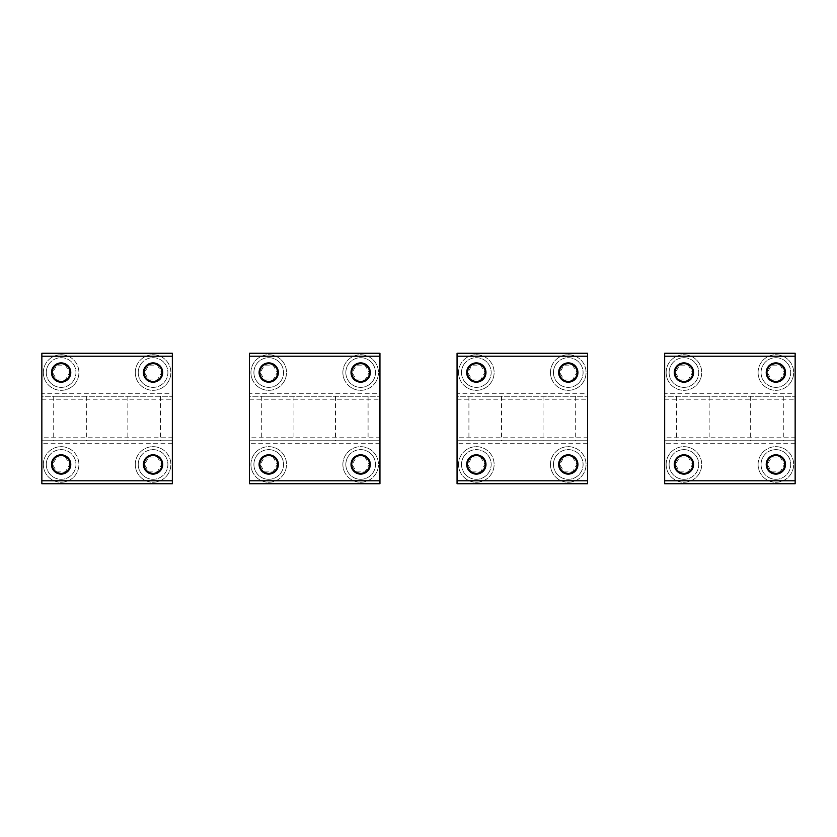 <?xml version="1.0" encoding="UTF-8"?>
<svg xmlns="http://www.w3.org/2000/svg" width="837" height="837" viewBox="0 0 837 837"><rect width="100%" height="100%" fill="white"/><g stroke="black" fill="none" stroke-linecap="round" stroke-linejoin="round"><path stroke-width="0.63" stroke-dasharray="4.18 3.14" d="M61.132 382.174A9.636 9.636 0 0 0 70.768 372.528A9.636 9.636 0 0 0 61.132 362.892A9.636 9.636 0 0 0 51.486 372.528A9.636 9.636 0 0 0 61.132 382.174M70.026 440.743L53.714 440.743L70.026 440.743M70.026 396.257L53.714 396.257L70.026 396.257M144.173 440.743L127.852 440.743L144.173 440.743M144.173 396.257L127.852 396.257L144.173 396.257M153.066 454.826A9.636 9.636 0 0 0 143.43 464.472A9.636 9.636 0 0 0 153.066 474.108A9.636 9.636 0 0 0 162.702 464.472A9.636 9.636 0 0 0 153.066 454.826M61.132 454.826A9.636 9.636 0 0 0 51.486 464.472A9.636 9.636 0 0 0 61.132 474.108A9.636 9.636 0 0 0 70.768 464.472A9.636 9.636 0 0 0 61.132 454.826M153.066 362.892A9.636 9.636 0 0 0 143.43 372.528A9.636 9.636 0 0 0 153.066 382.174A9.636 9.636 0 0 0 162.702 372.528A9.636 9.636 0 0 0 153.066 362.892M172.338 393.296L172.338 437.782L41.85 437.782L41.85 396.257L172.338 396.257L41.85 396.257L41.85 356.217L172.338 356.217L172.338 393.296L41.85 393.296M172.338 443.704L41.85 443.704L41.85 480.783L172.338 480.783L172.338 440.743L41.85 440.743L172.338 440.743L172.338 437.782M41.85 443.704L41.85 437.782M41.85 480.783L41.85 483.744L172.338 483.744L172.338 480.783M172.338 356.217L172.338 353.256L41.85 353.256L41.85 356.217M268.729 382.174A9.636 9.636 0 0 0 278.365 372.528A9.636 9.636 0 0 0 268.729 362.892A9.636 9.636 0 0 0 259.093 372.528A9.636 9.636 0 0 0 268.729 382.174M277.622 440.743L261.311 440.743L277.622 440.743M277.622 396.257L261.311 396.257L277.622 396.257M351.77 440.743L335.459 440.743L351.77 440.743M351.77 396.257L335.459 396.257L351.77 396.257M360.663 454.826A9.636 9.636 0 0 0 351.027 464.472A9.636 9.636 0 0 0 360.663 474.108A9.636 9.636 0 0 0 370.31 464.472A9.636 9.636 0 0 0 360.663 454.826M268.729 454.826A9.636 9.636 0 0 0 259.093 464.472A9.636 9.636 0 0 0 268.729 474.108A9.636 9.636 0 0 0 278.365 464.472A9.636 9.636 0 0 0 268.729 454.826M360.663 362.892A9.636 9.636 0 0 0 351.027 372.528A9.636 9.636 0 0 0 360.663 382.174A9.636 9.636 0 0 0 370.31 372.528A9.636 9.636 0 0 0 360.663 362.892M379.946 393.296L379.946 437.782L249.457 437.782L249.457 396.257L379.946 396.257L249.457 396.257L249.457 356.217L379.946 356.217L379.946 393.296L249.457 393.296M379.946 443.704L249.457 443.704L249.457 480.783L379.946 480.783L379.946 440.743L249.457 440.743L379.946 440.743L379.946 437.782M249.457 443.704L249.457 437.782M249.457 480.783L249.457 483.744L379.946 483.744L379.946 480.783M379.946 356.217L379.946 353.256L249.457 353.256L249.457 356.217M476.337 382.174A9.636 9.636 0 0 0 485.973 372.528A9.636 9.636 0 0 0 476.337 362.892A9.636 9.636 0 0 0 466.69 372.528A9.636 9.636 0 0 0 476.337 382.174M485.23 440.743L501.541 440.743L485.23 440.743M485.23 396.257L501.541 396.257L485.23 396.257M559.378 440.743L543.067 440.743L559.378 440.743M559.378 396.257L543.067 396.257L559.378 396.257M568.271 454.826A9.636 9.636 0 0 0 558.635 464.472A9.636 9.636 0 0 0 568.271 474.108A9.636 9.636 0 0 0 577.907 464.472A9.636 9.636 0 0 0 568.271 454.826M476.337 454.826A9.636 9.636 0 0 0 466.69 464.472A9.636 9.636 0 0 0 476.337 474.108A9.636 9.636 0 0 0 485.973 464.472A9.636 9.636 0 0 0 476.337 454.826M568.271 362.892A9.636 9.636 0 0 0 558.635 372.528A9.636 9.636 0 0 0 568.271 382.174A9.636 9.636 0 0 0 577.907 372.528A9.636 9.636 0 0 0 568.271 362.892M587.543 393.296L587.543 437.782L457.054 437.782L457.054 396.257L587.543 396.257L457.054 396.257L457.054 356.217L587.543 356.217L587.543 393.296L457.054 393.296M587.543 443.704L457.054 443.704L457.054 480.783L587.543 480.783L587.543 440.743L457.054 440.743L587.543 440.743L587.543 437.782M457.054 443.704L457.054 437.782M457.054 480.783L457.054 483.744L587.543 483.744L587.543 480.783M587.543 356.217L587.543 353.256L457.054 353.256L457.054 356.217M683.934 382.174A9.636 9.636 0 0 0 693.57 372.528A9.636 9.636 0 0 0 683.934 362.892A9.636 9.636 0 0 0 674.298 372.528A9.636 9.636 0 0 0 683.934 382.174M692.827 440.743L709.148 440.743L692.827 440.743M692.827 396.257L709.148 396.257L692.827 396.257M766.974 440.743L750.663 440.743L766.974 440.743M766.974 396.257L750.663 396.257L766.974 396.257M775.868 454.826A9.636 9.636 0 0 0 766.232 464.472A9.636 9.636 0 0 0 775.868 474.108A9.636 9.636 0 0 0 785.514 464.472A9.636 9.636 0 0 0 775.868 454.826M683.934 454.826A9.636 9.636 0 0 0 674.298 464.472A9.636 9.636 0 0 0 683.934 474.108A9.636 9.636 0 0 0 693.57 464.472A9.636 9.636 0 0 0 683.934 454.826M775.868 362.892A9.636 9.636 0 0 0 766.232 372.528A9.636 9.636 0 0 0 775.868 382.174A9.636 9.636 0 0 0 785.514 372.528A9.636 9.636 0 0 0 775.868 362.892M795.15 393.296L795.15 437.782L664.662 437.782L664.662 396.257L795.15 396.257L664.662 396.257L664.662 356.217L795.15 356.217L795.15 393.296L664.662 393.296M795.15 443.704L664.662 443.704L664.662 480.783L795.15 480.783L795.15 440.743L664.662 440.743L795.15 440.743L795.15 437.782M664.662 443.704L664.662 437.782M664.662 480.783L664.662 483.744L795.15 483.744L795.15 480.783M795.15 356.217L795.15 353.256L664.662 353.256L664.662 356.217M43.336 372.528A17.797 17.797 0 0 1 61.132 354.742A17.797 17.797 0 0 1 78.919 372.528A17.797 17.797 0 0 1 61.132 390.324A17.797 17.797 0 0 1 43.336 372.528A17.797 17.797 0 0 1 61.132 354.742A17.797 17.797 0 0 1 78.919 372.528A17.797 17.797 0 0 1 61.132 390.324A17.797 17.797 0 0 1 43.336 372.528M70.622 372.528A9.489 9.489 0 0 1 61.132 382.017A9.489 9.489 0 0 1 51.632 372.528A9.489 9.489 0 0 1 61.132 363.038A9.489 9.489 0 0 1 70.622 372.528M135.27 372.528A17.797 17.797 0 0 1 153.066 354.742A17.797 17.797 0 0 1 170.863 372.528A17.797 17.797 0 0 1 153.066 390.324A17.797 17.797 0 0 1 135.27 372.528A17.797 17.797 0 0 1 153.066 354.742A17.797 17.797 0 0 1 170.863 372.528A17.797 17.797 0 0 1 153.066 390.324A17.797 17.797 0 0 1 135.27 372.528M162.556 372.528A9.489 9.489 0 0 1 153.066 382.017A9.489 9.489 0 0 1 143.577 372.528A9.489 9.489 0 0 1 153.066 363.038A9.489 9.489 0 0 1 162.556 372.528M250.933 372.528A17.797 17.797 0 0 1 268.729 354.742A17.797 17.797 0 0 1 286.526 372.528A17.797 17.797 0 0 1 268.729 390.324A17.797 17.797 0 0 1 250.933 372.528A17.797 17.797 0 0 1 268.729 354.742A17.797 17.797 0 0 1 286.526 372.528A17.797 17.797 0 0 1 268.729 390.324A17.797 17.797 0 0 1 250.933 372.528M278.219 372.528A9.489 9.489 0 0 1 268.729 382.017A9.489 9.489 0 0 1 259.24 372.528A9.489 9.489 0 0 1 268.729 363.038A9.489 9.489 0 0 1 278.219 372.528M342.877 372.528A17.797 17.797 0 0 1 360.663 354.742A17.797 17.797 0 0 1 378.46 372.528A17.797 17.797 0 0 1 360.663 390.324A17.797 17.797 0 0 1 342.877 372.528A17.797 17.797 0 0 1 360.663 354.742A17.797 17.797 0 0 1 378.46 372.528A17.797 17.797 0 0 1 360.663 390.324A17.797 17.797 0 0 1 342.877 372.528M370.163 372.528A9.489 9.489 0 0 1 360.663 382.017A9.489 9.489 0 0 1 351.174 372.528A9.489 9.489 0 0 1 360.663 363.038A9.489 9.489 0 0 1 370.163 372.528M458.54 372.528A17.797 17.797 0 0 1 476.337 354.742A17.797 17.797 0 0 1 494.123 372.528A17.797 17.797 0 0 1 476.337 390.324A17.797 17.797 0 0 1 458.54 372.528A17.797 17.797 0 0 1 476.337 354.742A17.797 17.797 0 0 1 494.123 372.528A17.797 17.797 0 0 1 476.337 390.324A17.797 17.797 0 0 1 458.54 372.528M485.826 372.528A9.489 9.489 0 0 1 476.337 382.017A9.489 9.489 0 0 1 466.837 372.528A9.489 9.489 0 0 1 476.337 363.038A9.489 9.489 0 0 1 485.826 372.528M550.474 372.528A17.797 17.797 0 0 1 568.271 354.742A17.797 17.797 0 0 1 586.067 372.528A17.797 17.797 0 0 1 568.271 390.324A17.797 17.797 0 0 1 550.474 372.528A17.797 17.797 0 0 1 568.271 354.742A17.797 17.797 0 0 1 586.067 372.528A17.797 17.797 0 0 1 568.271 390.324A17.797 17.797 0 0 1 550.474 372.528M577.76 372.528A9.489 9.489 0 0 1 568.271 382.017A9.489 9.489 0 0 1 558.781 372.528A9.489 9.489 0 0 1 568.271 363.038A9.489 9.489 0 0 1 577.76 372.528M666.137 372.528A17.797 17.797 0 0 1 683.934 354.742A17.797 17.797 0 0 1 701.73 372.528A17.797 17.797 0 0 1 683.934 390.324A17.797 17.797 0 0 1 666.137 372.528A17.797 17.797 0 0 1 683.934 354.742A17.797 17.797 0 0 1 701.73 372.528A17.797 17.797 0 0 1 683.934 390.324A17.797 17.797 0 0 1 666.137 372.528M693.423 372.528A9.489 9.489 0 0 1 683.934 382.017A9.489 9.489 0 0 1 674.444 372.528A9.489 9.489 0 0 1 683.934 363.038A9.489 9.489 0 0 1 693.423 372.528M758.081 372.528A17.797 17.797 0 0 1 775.868 354.742A17.797 17.797 0 0 1 793.664 372.528A17.797 17.797 0 0 1 775.868 390.324A17.797 17.797 0 0 1 758.081 372.528A17.797 17.797 0 0 1 775.868 354.742A17.797 17.797 0 0 1 793.664 372.528A17.797 17.797 0 0 1 775.868 390.324A17.797 17.797 0 0 1 758.081 372.528M785.368 372.528A9.489 9.489 0 0 1 775.868 382.017A9.489 9.489 0 0 1 766.378 372.528A9.489 9.489 0 0 1 775.868 363.038A9.489 9.489 0 0 1 785.368 372.528M43.336 464.472A17.797 17.797 0 0 1 61.132 446.676A17.797 17.797 0 0 1 78.919 464.472A17.797 17.797 0 0 1 61.132 482.269A17.797 17.797 0 0 1 43.336 464.472A17.797 17.797 0 0 1 61.132 446.676A17.797 17.797 0 0 1 78.919 464.472A17.797 17.797 0 0 1 61.132 482.269A17.797 17.797 0 0 1 43.336 464.472M70.622 464.472A9.489 9.489 0 0 1 61.132 473.962A9.489 9.489 0 0 1 51.632 464.472A9.489 9.489 0 0 1 61.132 454.983A9.489 9.489 0 0 1 70.622 464.472M135.27 464.472A17.797 17.797 0 0 1 153.066 446.676A17.797 17.797 0 0 1 170.863 464.472A17.797 17.797 0 0 1 153.066 482.269A17.797 17.797 0 0 1 135.27 464.472A17.797 17.797 0 0 1 153.066 446.676A17.797 17.797 0 0 1 170.863 464.472A17.797 17.797 0 0 1 153.066 482.269A17.797 17.797 0 0 1 135.27 464.472M162.556 464.472A9.489 9.489 0 0 1 153.066 473.962A9.489 9.489 0 0 1 143.577 464.472A9.489 9.489 0 0 1 153.066 454.983A9.489 9.489 0 0 1 162.556 464.472M250.933 464.472A17.797 17.797 0 0 1 268.729 446.676A17.797 17.797 0 0 1 286.526 464.472A17.797 17.797 0 0 1 268.729 482.269A17.797 17.797 0 0 1 250.933 464.472A17.797 17.797 0 0 1 268.729 446.676A17.797 17.797 0 0 1 286.526 464.472A17.797 17.797 0 0 1 268.729 482.269A17.797 17.797 0 0 1 250.933 464.472M278.219 464.472A9.489 9.489 0 0 1 268.729 473.962A9.489 9.489 0 0 1 259.24 464.472A9.489 9.489 0 0 1 268.729 454.983A9.489 9.489 0 0 1 278.219 464.472M342.877 464.472A17.797 17.797 0 0 1 360.663 446.676A17.797 17.797 0 0 1 378.46 464.472A17.797 17.797 0 0 1 360.663 482.269A17.797 17.797 0 0 1 342.877 464.472A17.797 17.797 0 0 1 360.663 446.676A17.797 17.797 0 0 1 378.46 464.472A17.797 17.797 0 0 1 360.663 482.269A17.797 17.797 0 0 1 342.877 464.472M370.163 464.472A9.489 9.489 0 0 1 360.663 473.962A9.489 9.489 0 0 1 351.174 464.472A9.489 9.489 0 0 1 360.663 454.983A9.489 9.489 0 0 1 370.163 464.472M458.54 464.472A17.797 17.797 0 0 1 476.337 446.676A17.797 17.797 0 0 1 494.123 464.472A17.797 17.797 0 0 1 476.337 482.269A17.797 17.797 0 0 1 458.54 464.472A17.797 17.797 0 0 1 476.337 446.676A17.797 17.797 0 0 1 494.123 464.472A17.797 17.797 0 0 1 476.337 482.269A17.797 17.797 0 0 1 458.54 464.472M485.826 464.472A9.489 9.489 0 0 1 476.337 473.962A9.489 9.489 0 0 1 466.837 464.472A9.489 9.489 0 0 1 476.337 454.983A9.489 9.489 0 0 1 485.826 464.472M550.474 464.472A17.797 17.797 0 0 1 568.271 446.676A17.797 17.797 0 0 1 586.067 464.472A17.797 17.797 0 0 1 568.271 482.269A17.797 17.797 0 0 1 550.474 464.472A17.797 17.797 0 0 1 568.271 446.676A17.797 17.797 0 0 1 586.067 464.472A17.797 17.797 0 0 1 568.271 482.269A17.797 17.797 0 0 1 550.474 464.472M577.76 464.472A9.489 9.489 0 0 1 568.271 473.962A9.489 9.489 0 0 1 558.781 464.472A9.489 9.489 0 0 1 568.271 454.983A9.489 9.489 0 0 1 577.76 464.472M666.137 464.472A17.797 17.797 0 0 1 683.934 446.676A17.797 17.797 0 0 1 701.73 464.472A17.797 17.797 0 0 1 683.934 482.269A17.797 17.797 0 0 1 666.137 464.472A17.797 17.797 0 0 1 683.934 446.676A17.797 17.797 0 0 1 701.73 464.472A17.797 17.797 0 0 1 683.934 482.269A17.797 17.797 0 0 1 666.137 464.472M693.423 464.472A9.489 9.489 0 0 1 683.934 473.962A9.489 9.489 0 0 1 674.444 464.472A9.489 9.489 0 0 1 683.934 454.983A9.489 9.489 0 0 1 693.423 464.472M758.081 464.472A17.797 17.797 0 0 1 775.868 446.676A17.797 17.797 0 0 1 793.664 464.472A17.797 17.797 0 0 1 775.868 482.269A17.797 17.797 0 0 1 758.081 464.472A17.797 17.797 0 0 1 775.868 446.676A17.797 17.797 0 0 1 793.664 464.472A17.797 17.797 0 0 1 775.868 482.269A17.797 17.797 0 0 1 758.081 464.472M785.368 464.472A9.489 9.489 0 0 1 775.868 473.962A9.489 9.489 0 0 1 766.378 464.472A9.489 9.489 0 0 1 775.868 454.983A9.489 9.489 0 0 1 785.368 464.472M56.843 379.946L65.412 379.946L69.691 372.528L65.412 365.12L56.843 365.12L52.564 372.528L56.843 379.946L65.412 379.946L69.691 372.528L65.412 365.12L56.843 365.12L52.564 372.528L56.843 379.946M46.297 372.528A14.825 14.825 0 0 1 61.132 357.702A14.825 14.825 0 0 1 75.958 372.528A14.825 14.825 0 0 1 61.132 387.364A14.825 14.825 0 0 1 46.297 372.528A14.825 14.825 0 0 1 61.132 357.702A14.825 14.825 0 0 1 75.958 372.528A14.825 14.825 0 0 1 61.132 387.364A14.825 14.825 0 0 1 46.297 372.528M70.026 372.528A8.893 8.893 0 0 1 61.132 381.431A8.893 8.893 0 0 1 52.229 372.528A8.893 8.893 0 0 1 61.132 363.635A8.893 8.893 0 0 1 70.026 372.528M148.787 379.946L157.346 379.946L161.625 372.528L157.346 365.12L148.787 365.12L144.508 372.528L148.787 379.946L157.346 379.946L161.625 372.528L157.346 365.12L148.787 365.12L144.508 372.528L148.787 379.946M138.241 372.528A14.825 14.825 0 0 1 153.066 357.702A14.825 14.825 0 0 1 167.892 372.528A14.825 14.825 0 0 1 153.066 387.364A14.825 14.825 0 0 1 138.241 372.528A14.825 14.825 0 0 1 153.066 357.702A14.825 14.825 0 0 1 167.892 372.528A14.825 14.825 0 0 1 153.066 387.364A14.825 14.825 0 0 1 138.241 372.528M161.959 372.528A8.893 8.893 0 0 1 153.066 381.431A8.893 8.893 0 0 1 144.173 372.528A8.893 8.893 0 0 1 153.066 363.635A8.893 8.893 0 0 1 161.959 372.528M264.45 379.946L273.008 379.946L277.288 372.528L273.008 365.12L264.45 365.12L260.171 372.528L264.45 379.946L273.008 379.946L277.288 372.528L273.008 365.12L264.45 365.12L260.171 372.528L264.45 379.946M253.904 372.528A14.825 14.825 0 0 1 268.729 357.702A14.825 14.825 0 0 1 283.555 372.528A14.825 14.825 0 0 1 268.729 387.364A14.825 14.825 0 0 1 253.904 372.528A14.825 14.825 0 0 1 268.729 357.702A14.825 14.825 0 0 1 283.555 372.528A14.825 14.825 0 0 1 268.729 387.364A14.825 14.825 0 0 1 253.904 372.528M277.622 372.528A8.893 8.893 0 0 1 268.729 381.431A8.893 8.893 0 0 1 259.836 372.528A8.893 8.893 0 0 1 268.729 363.635A8.893 8.893 0 0 1 277.622 372.528M356.384 379.946L364.953 379.946L369.232 372.528L364.953 365.12L356.384 365.12L352.105 372.528L356.384 379.946L364.953 379.946L369.232 372.528L364.953 365.12L356.384 365.12L352.105 372.528L356.384 379.946M345.838 372.528A14.825 14.825 0 0 1 360.663 357.702A14.825 14.825 0 0 1 375.499 372.528A14.825 14.825 0 0 1 360.663 387.364A14.825 14.825 0 0 1 345.838 372.528A14.825 14.825 0 0 1 360.663 357.702A14.825 14.825 0 0 1 375.499 372.528A14.825 14.825 0 0 1 360.663 387.364A14.825 14.825 0 0 1 345.838 372.528M369.567 372.528A8.893 8.893 0 0 1 360.663 381.431A8.893 8.893 0 0 1 351.77 372.528A8.893 8.893 0 0 1 360.663 363.635A8.893 8.893 0 0 1 369.567 372.528M472.047 379.946L480.616 379.946L484.895 372.528L480.616 365.12L472.047 365.12L467.768 372.528L472.047 379.946L480.616 379.946L484.895 372.528L480.616 365.12L472.047 365.12L467.768 372.528L472.047 379.946M461.501 372.528A14.825 14.825 0 0 1 476.337 357.702A14.825 14.825 0 0 1 491.162 372.528A14.825 14.825 0 0 1 476.337 387.364A14.825 14.825 0 0 1 461.501 372.528A14.825 14.825 0 0 1 476.337 357.702A14.825 14.825 0 0 1 491.162 372.528A14.825 14.825 0 0 1 476.337 387.364A14.825 14.825 0 0 1 461.501 372.528M485.23 372.528A8.893 8.893 0 0 1 476.337 381.431A8.893 8.893 0 0 1 467.433 372.528A8.893 8.893 0 0 1 476.337 363.635A8.893 8.893 0 0 1 485.23 372.528M563.992 379.946L572.55 379.946L576.829 372.528L572.55 365.12L563.992 365.12L559.712 372.528L563.992 379.946L572.55 379.946L576.829 372.528L572.55 365.12L563.992 365.12L559.712 372.528L563.992 379.946M553.445 372.528A14.825 14.825 0 0 1 568.271 357.702A14.825 14.825 0 0 1 583.096 372.528A14.825 14.825 0 0 1 568.271 387.364A14.825 14.825 0 0 1 553.445 372.528A14.825 14.825 0 0 1 568.271 357.702A14.825 14.825 0 0 1 583.096 372.528A14.825 14.825 0 0 1 568.271 387.364A14.825 14.825 0 0 1 553.445 372.528M577.164 372.528A8.893 8.893 0 0 1 568.271 381.431A8.893 8.893 0 0 1 559.378 372.528A8.893 8.893 0 0 1 568.271 363.635A8.893 8.893 0 0 1 577.164 372.528M679.654 379.946L688.213 379.946L692.492 372.528L688.213 365.12L679.654 365.12L675.375 372.528L679.654 379.946L688.213 379.946L692.492 372.528L688.213 365.12L679.654 365.12L675.375 372.528L679.654 379.946M669.108 372.528A14.825 14.825 0 0 1 683.934 357.702A14.825 14.825 0 0 1 698.759 372.528A14.825 14.825 0 0 1 683.934 387.364A14.825 14.825 0 0 1 669.108 372.528A14.825 14.825 0 0 1 683.934 357.702A14.825 14.825 0 0 1 698.759 372.528A14.825 14.825 0 0 1 683.934 387.364A14.825 14.825 0 0 1 669.108 372.528M692.837 372.528A8.893 8.893 0 0 1 683.934 381.431A8.893 8.893 0 0 1 675.04 372.528A8.893 8.893 0 0 1 683.934 363.635A8.893 8.893 0 0 1 692.837 372.528M771.588 379.946L780.157 379.946L784.436 372.528L780.157 365.12L771.588 365.12L767.309 372.528L771.588 379.946L780.157 379.946L784.436 372.528L780.157 365.12L771.588 365.12L767.309 372.528L771.588 379.946M761.042 372.528A14.825 14.825 0 0 1 775.878 357.702A14.825 14.825 0 0 1 790.703 372.528A14.825 14.825 0 0 1 775.878 387.364A14.825 14.825 0 0 1 761.042 372.528A14.825 14.825 0 0 1 775.878 357.702A14.825 14.825 0 0 1 790.703 372.528A14.825 14.825 0 0 1 775.878 387.364A14.825 14.825 0 0 1 761.042 372.528M784.771 372.528A8.893 8.893 0 0 1 775.878 381.431A8.893 8.893 0 0 1 766.974 372.528A8.893 8.893 0 0 1 775.878 363.635A8.893 8.893 0 0 1 784.771 372.528M56.843 471.88L65.412 471.88L69.691 464.472L65.412 457.054L56.843 457.054L52.564 464.472L56.843 471.88L65.412 471.88L69.691 464.472L65.412 457.054L56.843 457.054L52.564 464.472L56.843 471.88M46.297 464.472A14.825 14.825 0 0 1 61.132 449.636A14.825 14.825 0 0 1 75.958 464.472A14.825 14.825 0 0 1 61.132 479.298A14.825 14.825 0 0 1 46.297 464.472A14.825 14.825 0 0 1 61.132 449.636A14.825 14.825 0 0 1 75.958 464.472A14.825 14.825 0 0 1 61.132 479.298A14.825 14.825 0 0 1 46.297 464.472M70.026 464.472A8.893 8.893 0 0 1 61.132 473.365A8.893 8.893 0 0 1 52.229 464.472A8.893 8.893 0 0 1 61.132 455.569A8.893 8.893 0 0 1 70.026 464.472M148.787 471.88L157.346 471.88L161.625 464.472L157.346 457.054L148.787 457.054L144.508 464.472L148.787 471.88L157.346 471.88L161.625 464.472L157.346 457.054L148.787 457.054L144.508 464.472L148.787 471.88M138.241 464.472A14.825 14.825 0 0 1 153.066 449.636A14.825 14.825 0 0 1 167.892 464.472A14.825 14.825 0 0 1 153.066 479.298A14.825 14.825 0 0 1 138.241 464.472A14.825 14.825 0 0 1 153.066 449.636A14.825 14.825 0 0 1 167.892 464.472A14.825 14.825 0 0 1 153.066 479.298A14.825 14.825 0 0 1 138.241 464.472M161.959 464.472A8.893 8.893 0 0 1 153.066 473.365A8.893 8.893 0 0 1 144.173 464.472A8.893 8.893 0 0 1 153.066 455.569A8.893 8.893 0 0 1 161.959 464.472M264.45 471.88L273.008 471.88L277.288 464.472L273.008 457.054L264.45 457.054L260.171 464.472L264.45 471.88L273.008 471.88L277.288 464.472L273.008 457.054L264.45 457.054L260.171 464.472L264.45 471.88M253.904 464.472A14.825 14.825 0 0 1 268.729 449.636A14.825 14.825 0 0 1 283.555 464.472A14.825 14.825 0 0 1 268.729 479.298A14.825 14.825 0 0 1 253.904 464.472A14.825 14.825 0 0 1 268.729 449.636A14.825 14.825 0 0 1 283.555 464.472A14.825 14.825 0 0 1 268.729 479.298A14.825 14.825 0 0 1 253.904 464.472M277.622 464.472A8.893 8.893 0 0 1 268.729 473.365A8.893 8.893 0 0 1 259.836 464.472A8.893 8.893 0 0 1 268.729 455.569A8.893 8.893 0 0 1 277.622 464.472M356.384 471.88L364.953 471.88L369.232 464.472L364.953 457.054L356.384 457.054L352.105 464.472L356.384 471.88L364.953 471.88L369.232 464.472L364.953 457.054L356.384 457.054L352.105 464.472L356.384 471.88M345.838 464.472A14.825 14.825 0 0 1 360.663 449.636A14.825 14.825 0 0 1 375.499 464.472A14.825 14.825 0 0 1 360.663 479.298A14.825 14.825 0 0 1 345.838 464.472A14.825 14.825 0 0 1 360.663 449.636A14.825 14.825 0 0 1 375.499 464.472A14.825 14.825 0 0 1 360.663 479.298A14.825 14.825 0 0 1 345.838 464.472M369.567 464.472A8.893 8.893 0 0 1 360.663 473.365A8.893 8.893 0 0 1 351.77 464.472A8.893 8.893 0 0 1 360.663 455.569A8.893 8.893 0 0 1 369.567 464.472M472.047 471.88L480.616 471.88L484.895 464.472L480.616 457.054L472.047 457.054L467.768 464.472L472.047 471.88L480.616 471.88L484.895 464.472L480.616 457.054L472.047 457.054L467.768 464.472L472.047 471.88M461.501 464.472A14.825 14.825 0 0 1 476.337 449.636A14.825 14.825 0 0 1 491.162 464.472A14.825 14.825 0 0 1 476.337 479.298A14.825 14.825 0 0 1 461.501 464.472A14.825 14.825 0 0 1 476.337 449.636A14.825 14.825 0 0 1 491.162 464.472A14.825 14.825 0 0 1 476.337 479.298A14.825 14.825 0 0 1 461.501 464.472M485.23 464.472A8.893 8.893 0 0 1 476.337 473.365A8.893 8.893 0 0 1 467.433 464.472A8.893 8.893 0 0 1 476.337 455.569A8.893 8.893 0 0 1 485.23 464.472M563.992 471.88L572.55 471.88L576.829 464.472L572.55 457.054L563.992 457.054L559.712 464.472L563.992 471.88L572.55 471.88L576.829 464.472L572.55 457.054L563.992 457.054L559.712 464.472L563.992 471.88M553.445 464.472A14.825 14.825 0 0 1 568.271 449.636A14.825 14.825 0 0 1 583.096 464.472A14.825 14.825 0 0 1 568.271 479.298A14.825 14.825 0 0 1 553.445 464.472A14.825 14.825 0 0 1 568.271 449.636A14.825 14.825 0 0 1 583.096 464.472A14.825 14.825 0 0 1 568.271 479.298A14.825 14.825 0 0 1 553.445 464.472M577.164 464.472A8.893 8.893 0 0 1 568.271 473.365A8.893 8.893 0 0 1 559.378 464.472A8.893 8.893 0 0 1 568.271 455.569A8.893 8.893 0 0 1 577.164 464.472M679.654 471.88L688.213 471.88L692.492 464.472L688.213 457.054L679.654 457.054L675.375 464.472L679.654 471.88L688.213 471.88L692.492 464.472L688.213 457.054L679.654 457.054L675.375 464.472L679.654 471.88M669.108 464.472A14.825 14.825 0 0 1 683.934 449.636A14.825 14.825 0 0 1 698.759 464.472A14.825 14.825 0 0 1 683.934 479.298A14.825 14.825 0 0 1 669.108 464.472A14.825 14.825 0 0 1 683.934 449.636A14.825 14.825 0 0 1 698.759 464.472A14.825 14.825 0 0 1 683.934 479.298A14.825 14.825 0 0 1 669.108 464.472M692.837 464.472A8.893 8.893 0 0 1 683.934 473.365A8.893 8.893 0 0 1 675.04 464.472A8.893 8.893 0 0 1 683.934 455.569A8.893 8.893 0 0 1 692.837 464.472M771.588 471.88L780.157 471.88L784.436 464.472L780.157 457.054L771.588 457.054L767.309 464.472L771.588 471.88L780.157 471.88L784.436 464.472L780.157 457.054L771.588 457.054L767.309 464.472L771.588 471.88M761.042 464.472A14.825 14.825 0 0 1 775.878 449.636A14.825 14.825 0 0 1 790.703 464.472A14.825 14.825 0 0 1 775.878 479.298A14.825 14.825 0 0 1 761.042 464.472A14.825 14.825 0 0 1 775.878 449.636A14.825 14.825 0 0 1 790.703 464.472A14.825 14.825 0 0 1 775.878 479.298A14.825 14.825 0 0 1 761.042 464.472M784.771 464.472A8.893 8.893 0 0 1 775.878 473.365A8.893 8.893 0 0 1 766.974 464.472A8.893 8.893 0 0 1 775.878 455.569A8.893 8.893 0 0 1 784.771 464.472M41.85 399.218L172.338 399.218M249.457 399.218L379.946 399.218M457.054 399.218L587.543 399.218M664.662 399.218L795.15 399.218M53.714 396.257L53.714 440.743M86.337 396.257L86.337 440.743M127.852 396.257L127.852 440.743M160.484 396.257L160.484 440.743M261.311 396.257L261.311 440.743M293.933 396.257L293.933 440.743M335.459 396.257L335.459 440.743M368.081 396.257L368.081 440.743M468.919 396.257L468.919 440.743M501.541 396.257L501.541 440.743M543.067 396.257L543.067 440.743M575.689 396.257L575.689 440.743M676.516 396.257L676.516 440.743M709.148 396.257L709.148 440.743M750.663 396.257L750.663 440.743M783.286 396.257L783.286 440.743"/><path stroke-width="1.26" d="M61.132 382.174A9.636 9.636 0 0 0 70.768 372.528A9.636 9.636 0 0 0 61.132 362.892A9.636 9.636 0 0 0 51.486 372.528A9.636 9.636 0 0 0 61.132 382.174M153.066 454.826A9.636 9.636 0 0 0 143.43 464.472A9.636 9.636 0 0 0 153.066 474.108A9.636 9.636 0 0 0 162.702 464.472A9.636 9.636 0 0 0 153.066 454.826M61.132 454.826A9.636 9.636 0 0 0 51.486 464.472A9.636 9.636 0 0 0 61.132 474.108A9.636 9.636 0 0 0 70.768 464.472A9.636 9.636 0 0 0 61.132 454.826M153.066 362.892A9.636 9.636 0 0 0 143.43 372.528A9.636 9.636 0 0 0 153.066 382.174A9.636 9.636 0 0 0 162.702 372.528A9.636 9.636 0 0 0 153.066 362.892M172.338 480.783L172.338 483.744L41.85 483.744L41.85 353.256L172.338 353.256L172.338 480.783L41.85 480.783M268.729 382.174A9.636 9.636 0 0 0 278.365 372.528A9.636 9.636 0 0 0 268.729 362.892A9.636 9.636 0 0 0 259.093 372.528A9.636 9.636 0 0 0 268.729 382.174M360.663 454.826A9.636 9.636 0 0 0 351.027 464.472A9.636 9.636 0 0 0 360.663 474.108A9.636 9.636 0 0 0 370.31 464.472A9.636 9.636 0 0 0 360.663 454.826M268.729 454.826A9.636 9.636 0 0 0 259.093 464.472A9.636 9.636 0 0 0 268.729 474.108A9.636 9.636 0 0 0 278.365 464.472A9.636 9.636 0 0 0 268.729 454.826M360.663 362.892A9.636 9.636 0 0 0 351.027 372.528A9.636 9.636 0 0 0 360.663 382.174A9.636 9.636 0 0 0 370.31 372.528A9.636 9.636 0 0 0 360.663 362.892M379.946 480.783L379.946 483.744L249.457 483.744L249.457 353.256L379.946 353.256L379.946 480.783L249.457 480.783M476.337 382.174A9.636 9.636 0 0 0 485.973 372.528A9.636 9.636 0 0 0 476.337 362.892A9.636 9.636 0 0 0 466.69 372.528A9.636 9.636 0 0 0 476.337 382.174M568.271 454.826A9.636 9.636 0 0 0 558.635 464.472A9.636 9.636 0 0 0 568.271 474.108A9.636 9.636 0 0 0 577.907 464.472A9.636 9.636 0 0 0 568.271 454.826M476.337 454.826A9.636 9.636 0 0 0 466.69 464.472A9.636 9.636 0 0 0 476.337 474.108A9.636 9.636 0 0 0 485.973 464.472A9.636 9.636 0 0 0 476.337 454.826M568.271 362.892A9.636 9.636 0 0 0 558.635 372.528A9.636 9.636 0 0 0 568.271 382.174A9.636 9.636 0 0 0 577.907 372.528A9.636 9.636 0 0 0 568.271 362.892M587.543 480.783L587.543 483.744L457.054 483.744L457.054 353.256L587.543 353.256L587.543 480.783L457.054 480.783M683.934 382.174A9.636 9.636 0 0 0 693.57 372.528A9.636 9.636 0 0 0 683.934 362.892A9.636 9.636 0 0 0 674.298 372.528A9.636 9.636 0 0 0 683.934 382.174M775.868 454.826A9.636 9.636 0 0 0 766.232 464.472A9.636 9.636 0 0 0 775.868 474.108A9.636 9.636 0 0 0 785.514 464.472A9.636 9.636 0 0 0 775.868 454.826M683.934 454.826A9.636 9.636 0 0 0 674.298 464.472A9.636 9.636 0 0 0 683.934 474.108A9.636 9.636 0 0 0 693.57 464.472A9.636 9.636 0 0 0 683.934 454.826M775.868 362.892A9.636 9.636 0 0 0 766.232 372.528A9.636 9.636 0 0 0 775.868 382.174A9.636 9.636 0 0 0 785.514 372.528A9.636 9.636 0 0 0 775.868 362.892M795.15 480.783L795.15 483.744L664.662 483.744L664.662 353.256L795.15 353.256L795.15 480.783L664.662 480.783M70.622 372.528A9.489 9.489 0 0 1 61.132 382.017A9.489 9.489 0 0 1 51.632 372.528A9.489 9.489 0 0 1 61.132 363.038A9.489 9.489 0 0 1 70.622 372.528M162.556 372.528A9.489 9.489 0 0 1 153.066 382.017A9.489 9.489 0 0 1 143.577 372.528A9.489 9.489 0 0 1 153.066 363.038A9.489 9.489 0 0 1 162.556 372.528M278.219 372.528A9.489 9.489 0 0 1 268.729 382.017A9.489 9.489 0 0 1 259.24 372.528A9.489 9.489 0 0 1 268.729 363.038A9.489 9.489 0 0 1 278.219 372.528M370.163 372.528A9.489 9.489 0 0 1 360.663 382.017A9.489 9.489 0 0 1 351.174 372.528A9.489 9.489 0 0 1 360.663 363.038A9.489 9.489 0 0 1 370.163 372.528M485.826 372.528A9.489 9.489 0 0 1 476.337 382.017A9.489 9.489 0 0 1 466.837 372.528A9.489 9.489 0 0 1 476.337 363.038A9.489 9.489 0 0 1 485.826 372.528M577.76 372.528A9.489 9.489 0 0 1 568.271 382.017A9.489 9.489 0 0 1 558.781 372.528A9.489 9.489 0 0 1 568.271 363.038A9.489 9.489 0 0 1 577.76 372.528M693.423 372.528A9.489 9.489 0 0 1 683.934 382.017A9.489 9.489 0 0 1 674.444 372.528A9.489 9.489 0 0 1 683.934 363.038A9.489 9.489 0 0 1 693.423 372.528M785.368 372.528A9.489 9.489 0 0 1 775.868 382.017A9.489 9.489 0 0 1 766.378 372.528A9.489 9.489 0 0 1 775.868 363.038A9.489 9.489 0 0 1 785.368 372.528M70.622 464.472A9.489 9.489 0 0 1 61.132 473.962A9.489 9.489 0 0 1 51.632 464.472A9.489 9.489 0 0 1 61.132 454.983A9.489 9.489 0 0 1 70.622 464.472M162.556 464.472A9.489 9.489 0 0 1 153.066 473.962A9.489 9.489 0 0 1 143.577 464.472A9.489 9.489 0 0 1 153.066 454.983A9.489 9.489 0 0 1 162.556 464.472M278.219 464.472A9.489 9.489 0 0 1 268.729 473.962A9.489 9.489 0 0 1 259.24 464.472A9.489 9.489 0 0 1 268.729 454.983A9.489 9.489 0 0 1 278.219 464.472M370.163 464.472A9.489 9.489 0 0 1 360.663 473.962A9.489 9.489 0 0 1 351.174 464.472A9.489 9.489 0 0 1 360.663 454.983A9.489 9.489 0 0 1 370.163 464.472M485.826 464.472A9.489 9.489 0 0 1 476.337 473.962A9.489 9.489 0 0 1 466.837 464.472A9.489 9.489 0 0 1 476.337 454.983A9.489 9.489 0 0 1 485.826 464.472M577.76 464.472A9.489 9.489 0 0 1 568.271 473.962A9.489 9.489 0 0 1 558.781 464.472A9.489 9.489 0 0 1 568.271 454.983A9.489 9.489 0 0 1 577.76 464.472M693.423 464.472A9.489 9.489 0 0 1 683.934 473.962A9.489 9.489 0 0 1 674.444 464.472A9.489 9.489 0 0 1 683.934 454.983A9.489 9.489 0 0 1 693.423 464.472M785.368 464.472A9.489 9.489 0 0 1 775.868 473.962A9.489 9.489 0 0 1 766.378 464.472A9.489 9.489 0 0 1 775.868 454.983A9.489 9.489 0 0 1 785.368 464.472M70.026 372.528A8.893 8.893 0 0 1 61.132 381.431A8.893 8.893 0 0 1 52.229 372.528A8.893 8.893 0 0 1 61.132 363.635A8.893 8.893 0 0 1 70.026 372.528M161.959 372.528A8.893 8.893 0 0 1 153.066 381.431A8.893 8.893 0 0 1 144.173 372.528A8.893 8.893 0 0 1 153.066 363.635A8.893 8.893 0 0 1 161.959 372.528M277.622 372.528A8.893 8.893 0 0 1 268.729 381.431A8.893 8.893 0 0 1 259.836 372.528A8.893 8.893 0 0 1 268.729 363.635A8.893 8.893 0 0 1 277.622 372.528M369.567 372.528A8.893 8.893 0 0 1 360.663 381.431A8.893 8.893 0 0 1 351.77 372.528A8.893 8.893 0 0 1 360.663 363.635A8.893 8.893 0 0 1 369.567 372.528M485.23 372.528A8.893 8.893 0 0 1 476.337 381.431A8.893 8.893 0 0 1 467.433 372.528A8.893 8.893 0 0 1 476.337 363.635A8.893 8.893 0 0 1 485.23 372.528M577.164 372.528A8.893 8.893 0 0 1 568.271 381.431A8.893 8.893 0 0 1 559.378 372.528A8.893 8.893 0 0 1 568.271 363.635A8.893 8.893 0 0 1 577.164 372.528M692.837 372.528A8.893 8.893 0 0 1 683.934 381.431A8.893 8.893 0 0 1 675.04 372.528A8.893 8.893 0 0 1 683.934 363.635A8.893 8.893 0 0 1 692.837 372.528M784.771 372.528A8.893 8.893 0 0 1 775.878 381.431A8.893 8.893 0 0 1 766.974 372.528A8.893 8.893 0 0 1 775.878 363.635A8.893 8.893 0 0 1 784.771 372.528M70.026 464.472A8.893 8.893 0 0 1 61.132 473.365A8.893 8.893 0 0 1 52.229 464.472A8.893 8.893 0 0 1 61.132 455.569A8.893 8.893 0 0 1 70.026 464.472M161.959 464.472A8.893 8.893 0 0 1 153.066 473.365A8.893 8.893 0 0 1 144.173 464.472A8.893 8.893 0 0 1 153.066 455.569A8.893 8.893 0 0 1 161.959 464.472M277.622 464.472A8.893 8.893 0 0 1 268.729 473.365A8.893 8.893 0 0 1 259.836 464.472A8.893 8.893 0 0 1 268.729 455.569A8.893 8.893 0 0 1 277.622 464.472M369.567 464.472A8.893 8.893 0 0 1 360.663 473.365A8.893 8.893 0 0 1 351.77 464.472A8.893 8.893 0 0 1 360.663 455.569A8.893 8.893 0 0 1 369.567 464.472M485.23 464.472A8.893 8.893 0 0 1 476.337 473.365A8.893 8.893 0 0 1 467.433 464.472A8.893 8.893 0 0 1 476.337 455.569A8.893 8.893 0 0 1 485.23 464.472M577.164 464.472A8.893 8.893 0 0 1 568.271 473.365A8.893 8.893 0 0 1 559.378 464.472A8.893 8.893 0 0 1 568.271 455.569A8.893 8.893 0 0 1 577.164 464.472M692.837 464.472A8.893 8.893 0 0 1 683.934 473.365A8.893 8.893 0 0 1 675.04 464.472A8.893 8.893 0 0 1 683.934 455.569A8.893 8.893 0 0 1 692.837 464.472M784.771 464.472A8.893 8.893 0 0 1 775.878 473.365A8.893 8.893 0 0 1 766.974 464.472A8.893 8.893 0 0 1 775.878 455.569A8.893 8.893 0 0 1 784.771 464.472M41.85 356.217L172.338 356.217M249.457 356.217L379.946 356.217M457.054 356.217L587.543 356.217M664.662 356.217L795.15 356.217"/></g></svg>
